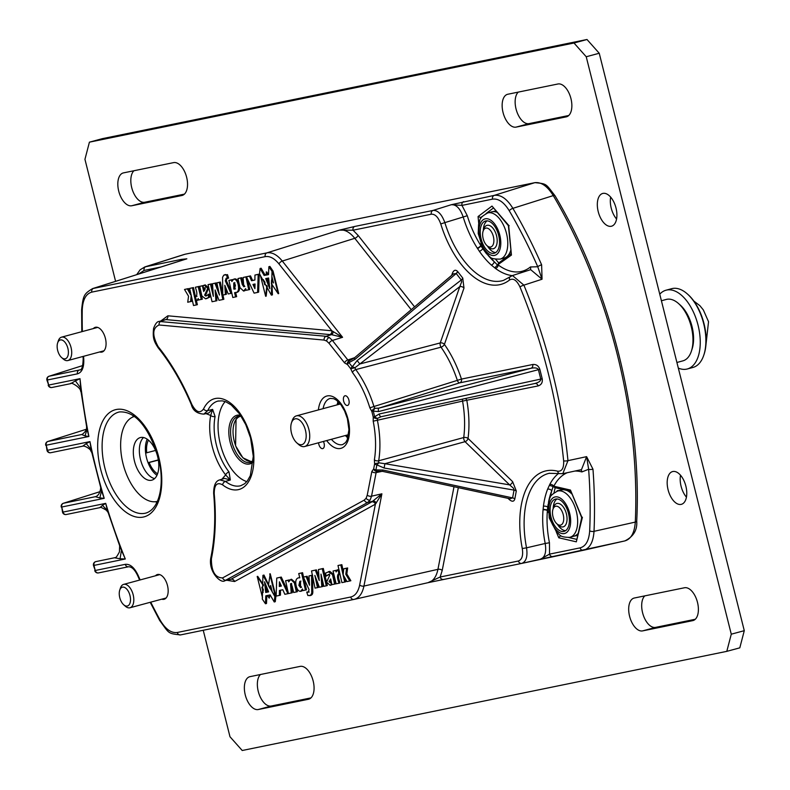 <?xml version="1.0" encoding="UTF-8"?>
<svg xmlns="http://www.w3.org/2000/svg" width="790" height="790" viewBox="0 0 790 790"><rect width="100%" height="100%" fill="white"/><g stroke="black" fill="none" stroke-linecap="round" stroke-linejoin="round"><path stroke-width="1.19" d="M616.575 219.028A16.955 9.065 74.9 0 1 611.233 208.135A16.955 9.065 74.9 0 1 610.66 197.125M616.002 208.017A16.955 9.065 -105.1 0 0 602.691 193.461A16.955 9.065 -105.1 0 0 598.227 211.651A16.955 9.065 -105.1 0 0 611.539 226.207A16.955 9.065 -105.1 0 0 616.002 208.017M686.431 497.147A16.955 9.065 74.9 0 1 681.089 486.265A16.955 9.065 74.9 0 1 680.516 475.244M685.868 486.136A16.955 9.065 -105.1 0 0 672.557 471.581A16.955 9.065 -105.1 0 0 668.083 489.77A16.955 9.065 -105.1 0 0 681.395 504.326A16.955 9.065 -105.1 0 0 685.868 486.136M587 39.5L102.424 138.645L89.418 142.161L573.994 43.016L587 39.5L599.235 53.246L586.229 56.752L731.273 634.192L744.279 630.677L739.805 647.84L726.8 651.355L731.273 634.192M115.587 281.319L84.945 159.323L89.418 142.161M599.235 53.246L744.279 630.677M203.237 630.262L229.989 736.754L242.224 750.5L726.8 651.355M258.281 709.529L308.406 699.269A16.955 9.065 -105.1 0 0 308.702 699.199A16.955 9.065 -105.1 0 0 313.097 680.733A16.955 9.065 -105.1 0 0 300.151 666.385L250.025 676.645A16.955 9.065 -105.1 0 0 249.729 676.714A16.955 9.065 -105.1 0 0 245.335 695.18A16.955 9.065 -105.1 0 0 258.281 709.529L271.286 706.013A16.955 9.065 74.9 0 1 259.021 693.946A16.955 9.065 74.9 0 1 260.473 674.502M310.964 697.896L271.286 706.013M684.476 587.76L634.35 598.01A16.955 9.065 -105.1 0 0 634.054 598.079A16.955 9.065 -105.1 0 0 629.66 616.546A16.955 9.065 -105.1 0 0 642.606 630.894L692.731 620.634A16.955 9.065 -105.1 0 0 693.028 620.565A16.955 9.065 -105.1 0 0 697.422 602.108A16.955 9.065 -105.1 0 0 684.476 587.76M695.289 619.261L655.611 627.379A16.955 9.065 74.9 0 1 643.346 615.321A16.955 9.065 74.9 0 1 644.798 595.877M586.229 56.752L573.994 43.016M131.742 205.756L181.868 195.505A16.955 9.065 -105.1 0 0 182.164 195.436A16.955 9.065 -105.1 0 0 186.559 176.97A16.955 9.065 -105.1 0 0 173.612 162.622L123.487 172.882A16.955 9.065 -105.1 0 0 123.191 172.951A16.955 9.065 -105.1 0 0 118.796 191.407A16.955 9.065 -105.1 0 0 131.742 205.756L144.748 202.24L184.425 194.123M133.935 170.739A16.955 9.065 -105.1 0 0 132.483 190.183A16.955 9.065 -105.1 0 0 144.748 202.24M557.938 83.987L507.812 94.247A16.955 9.065 -105.1 0 0 507.516 94.316A16.955 9.065 -105.1 0 0 503.121 112.773A16.955 9.065 -105.1 0 0 516.067 127.121L566.193 116.871A16.955 9.065 -105.1 0 0 566.489 116.802A16.955 9.065 -105.1 0 0 570.884 98.335A16.955 9.065 -105.1 0 0 557.938 83.987M518.26 92.104A16.955 9.065 -105.1 0 0 516.808 111.548A16.955 9.065 -105.1 0 0 529.073 123.615L568.751 115.498M512.275 275.611A75.484 40.339 74.9 0 1 495.508 268.472A3.19 2.232 126.4 0 0 498.243 264.996A72.305 38.631 -105.1 0 0 520.995 271.533A72.305 38.631 -105.1 0 0 530.406 266.971L537.763 266.753A3.19 0.741 -23.8 0 1 541.624 264.808L542.049 279.226L523.889 285.141A343.69 183.655 74.9 0 1 567.971 460.649L586.615 456.65L592.974 469.201A3.19 0.909 175.7 0 1 588.629 469.26L581.884 471.926A72.305 38.631 -105.1 0 0 574.834 471.057M514.823 498.964A3.19 1.797 -169.5 0 0 512.592 497.898L510.054 498.776L382.567 471.373L382.864 470.01L512.592 497.898L514.033 490.086A3.19 1.797 -169.5 0 1 516.275 491.143L514.823 498.964C513.974 501.749 512.127 501.946 509.283 499.547A3.19 2.005 134.1 0 0 509.264 498.609M382.271 471.304L376.129 472.588A3.19 1.817 -169 0 1 371.843 471.521L373.68 468.885L374.618 463.819L374.381 459.81A3.19 1.748 9.4 0 0 378.677 460.797L378.766 462.812L384.888 463.7L384.138 468.026L514.033 490.086L513.559 488.319L509.609 484.882A3.19 2.005 134.1 0 0 512.601 481.624L516.305 490.985A3.19 1.718 8.7 0 0 514.053 490.007M462.752 278.06L463.987 288.083A3.19 2.123 19.2 0 0 459.81 286.612L461.686 281.803L461.321 280.055L456.225 273.508L355.066 359.332L354.118 358.137L453.371 273.933L456.225 273.508A3.19 1.659 -37.8 0 0 457.706 271.572L462.752 278.06A3.19 1.659 -37.8 0 1 461.261 279.996L357.149 360.566L359.845 363.973L354.888 367.755L355.776 369.601A3.19 1.61 143.1 0 0 352.439 372.475L350.74 368.762L347.481 364.565L344.559 362.896L329.144 343.403L326.665 341.043L324.117 340.075L159.086 324.986C152.361 328.018 152.036 335.217 158.109 346.593A165.643 88.51 74.9 0 1 191.703 404.164C195.979 412.252 199.929 413.841 203.544 408.934A47.015 25.122 74.9 0 1 215.275 398.525A47.015 25.122 74.9 0 1 251.368 439.062A47.015 25.122 74.9 0 1 238.165 489.691A47.015 25.122 74.9 0 1 222.622 484.863C217.023 481.831 214.218 484.803 214.218 493.78A165.643 88.51 74.9 0 1 211.404 558.797C211.364 571.407 215.097 577.776 222.612 577.905L364.309 500.07L366.135 498.204L367.251 495.113L371.843 471.521M191.703 404.164A3.19 0.662 -22.9 0 0 191.368 404.697C182.085 382.795 171.035 363.854 158.227 347.886C153.645 340.944 152.628 337.646 153.586 328.393C155.284 323.821 157.111 321.5 159.076 321.451L326.132 336.293L329.312 337.508L332.412 340.451L347.827 359.954A3.19 1.689 141.7 0 0 344.559 362.896M382.567 471.373L377.284 471.225L376.129 472.588L371.537 496.189L370.135 500.05L367.854 502.381A3.19 2.676 -118.8 0 1 364.309 500.07M161.772 599.176A12.818 6.843 -105.1 0 0 163.895 599.324A12.818 6.843 -105.1 0 0 164.113 599.274A12.818 6.843 -105.1 0 0 167.431 585.321A12.818 6.843 -105.1 0 0 157.654 574.478A12.818 6.843 -105.1 0 0 157.427 574.528A12.818 6.843 -105.1 0 0 155.452 575.792M99.678 351.955A12.818 6.843 -105.1 0 0 101.791 352.103A12.818 6.843 -105.1 0 0 102.019 352.054A12.818 6.843 -105.1 0 0 105.337 338.1A12.818 6.843 -105.1 0 0 95.551 327.257A12.818 6.843 -105.1 0 0 95.333 327.307A12.818 6.843 -105.1 0 0 93.358 328.571M347.491 405.458A5.007 2.676 -105.1 0 0 347.58 405.438A5.007 2.676 -105.1 0 0 348.874 399.997A5.007 2.676 -105.1 0 0 345.052 395.76A5.007 2.676 -105.1 0 0 344.973 395.78A5.007 2.676 -105.1 0 0 343.67 401.231A5.007 2.676 -105.1 0 0 347.491 405.458M318.577 442.756A5.007 2.676 -105.1 0 0 322.675 448.621A5.007 2.676 -105.1 0 0 322.755 448.601A5.007 2.676 -105.1 0 0 323.426 441.452M567.309 472.687A72.305 38.631 -105.1 0 0 553.81 486.225L553.128 486.462L551.756 490.738A3.19 2.192 21.6 0 0 547.608 489.178L549.761 484.468A75.484 40.339 74.9 0 1 558.658 473.388M548.181 504.109A72.305 38.631 -105.1 0 0 547.746 507.111L547.381 510.636A3.19 1.521 4.9 0 0 543.046 509.945L543.431 506.271A75.484 40.339 74.9 0 1 547.608 489.178M549.613 473.21A76.265 40.754 -105.1 0 0 549.168 473.309A76.265 40.754 -105.1 0 0 526.535 547.826L545.199 543.481A75.484 40.339 74.9 0 1 543.046 509.945M276.737 578.063L280.233 577.342L287.906 593.685L284.844 594.307L282.81 589.745L279.423 590.446L279.393 595.423L276.144 596.085L276.737 578.063L281.279 577.065L288.014 591.483M280.47 590.16L280.44 595.137L279.393 595.423M306.737 592.065L308.169 592.273L309.048 589.656L303.38 577.085L306.115 576.522L309.522 585.222L308.959 575.94L311.566 575.406L311.754 593.221L310.549 595.324L307.883 595.561L306.737 592.065L309.206 591.987M303.38 577.085L307.152 576.246L309.206 581.282M308.959 575.94L312.603 575.13M312.613 576.068L312.791 592.944L311.596 595.048L309.69 595.69M311.517 570.943L315.358 570.153L319.239 580.541L318.429 569.531L322.261 568.741L326.29 585.825L323.851 586.328L320.987 574.123L321.807 586.743L319.377 587.246L314.854 575.396L317.462 587.632L315.032 588.135L311.517 570.943L316.395 569.876L318.874 576.374M318.429 569.531L323.308 568.464L327.327 585.548L326.29 585.825M322.448 580.137L322.853 586.466L321.807 586.743M317.215 581.558L318.498 587.355L317.462 587.632M329.647 574.133L326.142 576.157L325.638 573.027L329.795 571.368L333.518 574.271L335.641 583.85L331.918 584.679L330.654 578.961L329.015 581.697L330.052 581.41L331.217 582.26M329.075 571.555L329.795 571.368M330.803 579.593L330.052 581.41M332.185 584.551L331.129 585.015L332.185 584.551M339.058 574.014L338.357 573.905C337.152 575.485 337.202 578.063 338.515 581.628L338.95 583.237L336.135 583.81L333.054 571.012L336.777 570.183L335.74 570.459L336.115 571.95L337.35 569.886L338.959 569.738L339.552 571.891L338.515 572.177L339.058 574.014L339.967 573.767M338.959 569.738L337.3 569.896L338.387 569.6M339.394 573.629C338.189 575.209 338.248 577.776 339.562 581.351L339.996 582.961L338.95 583.237M344.766 568.553L347.649 567.961L346.83 573.975L350.859 580.729L346.978 581.598L343.146 574.794L343.729 568.83L344.766 568.553M337.992 565.521L340.816 564.949L344.716 582.062L341.892 582.635L337.992 565.521L341.853 564.672L343.443 572.009M344.716 577.53L345.753 581.776L344.716 582.062M191.931 298.185L191.644 301.365L187.724 302.234L188.543 296.22L184.514 289.466L188.395 288.597L190.657 292.665M189.62 288.419L192.444 287.837L196.335 304.95L193.52 305.523L189.62 288.419L193.481 287.56L195.406 296.428M195.89 298.551L197.382 304.673L196.335 304.95M195.278 296.457L195.979 296.566C197.184 294.996 197.135 292.418 195.811 288.844L195.377 287.234L199.238 286.385L202.319 299.183L196.414 300.457L195.278 296.457L197.026 296.29M208.195 294.315L208.698 297.445L205.578 298.827L201.865 295.924L199.732 286.345L202.418 285.802L203.682 291.51L205.321 288.785L204.156 287.935L203.326 288.35L203.188 285.644L204.245 285.18L207.76 288.33L204.63 295.124L205.726 296.062L209.232 294.038L209.735 297.168L206.625 298.551M199.732 286.345L203.465 285.516M204.027 288.162L204.571 290.601M205.193 287.649L204.156 287.935M203.188 285.644L205.281 284.894L204.225 285.358L205.281 284.894L208.807 288.054L205.667 294.838L206.773 295.786M216.875 282.84L219.304 282.346L222.82 299.538L218.978 300.319L215.087 289.94L215.907 300.95L212.066 301.731L208.047 284.647L210.476 284.153L213.34 296.359L212.52 283.728L214.959 283.235L219.472 295.075L216.875 282.84L220.341 282.06L222.76 294.127M222.948 295.026L223.856 299.252L222.82 299.538M216.5 293.811L216.944 300.664L215.907 300.95M208.047 284.647L211.523 283.867L212.925 290.049M212.52 283.728L215.996 282.948L218.159 288.636M226.167 278.208L225.288 280.815L230.957 293.396L228.221 293.949L224.814 285.259L225.377 294.532L222.77 295.065L222.583 277.25L223.777 275.147L227.49 274.634L228.636 278.129L226.147 278.208M227.204 277.922L226.325 280.539L231.707 292.478M226.167 288.923L226.414 294.255L225.377 294.532M228.893 280.381L231.46 279.858L231.845 281.517L233.702 279.147C235.677 279.097 237.138 280.835 238.106 284.361C239.143 289.16 238.412 291.915 235.904 292.626L234.571 292.656L235.608 296.912L232.793 297.494L228.893 280.381L232.566 279.867M234.62 278.9L234.749 278.87C236.714 278.811 238.175 280.549 239.143 284.084C240.19 288.873 239.459 291.629 236.951 292.349L235.904 292.626M235.608 292.369L236.644 296.635L235.608 296.912M107.973 512.305L106.393 510.241C101.742 507.496 99.619 506.617 100.024 507.614L102.463 505.383L107.42 510.458L120.278 547.569L125.294 558.994L93.971 565.413L95.244 570.489L125.294 564.337C130.103 563.863 134.359 567.487 138.062 575.229A363.163 194.054 -105.1 0 0 140.156 579.919M150.732 602.158A363.163 194.054 -105.1 0 0 159.876 619.656C165.268 629.008 171.075 633.284 177.296 632.484L350.691 597.013C355.214 595.907 358.196 591.898 359.667 584.985L375.388 504.188A3.19 2.676 61.2 0 0 371.843 501.867L381.896 493.809L375.388 504.188L234.61 581.519L226.888 580.285M221.872 479.254L225.654 474.928L230.344 479.994L225.496 481.396A43.825 23.424 -105.1 0 0 239.992 485.899A43.825 23.424 -105.1 0 0 240.753 485.722L244.653 483.727L247.319 481.001L250.331 475.62L253.284 456.334L250.549 437.887L245.789 424.674L239.617 413.94L231.164 404.924L225.93 401.853L222.267 400.846L217.892 401.093A43.825 23.424 -105.1 0 0 207.721 410.612L212.609 409.378L215.087 416.508A43.825 23.424 -105.1 0 0 229.021 471.956L230.344 479.994L224.706 478.414L219.778 479.876L225.496 481.396A3.19 2.192 128 0 0 222.622 484.863M229.021 471.956A3.19 1.689 -38.4 0 0 225.654 474.928A47.015 25.122 74.9 0 1 210.713 415.451L205.963 413.604M161.101 320.76L167.865 315.803L331.83 330.783L342.584 337.3L331.445 334.644A3.19 2.311 90.5 0 0 333.173 331.484M324.117 340.075A3.19 2.647 95.2 0 1 326.132 336.293L331.445 334.644L329.815 334.565A3.19 2.647 95.2 0 0 331.83 330.783L279.038 263.998C274.416 258.33 269.805 255.881 265.203 256.641L91.808 292.112C85.814 293.791 82.624 299.914 82.219 310.47A363.163 194.054 -105.1 0 0 82.367 331.533M83.562 356.31A363.163 194.054 -105.1 0 0 83.76 359.055C84.105 367.498 82.002 372.426 77.45 373.848L47.39 379.99L48.674 385.076L79.997 378.667L80.935 391.001L87.058 429.385L85.004 435.892L81.716 434.54L82.604 434.263M254.933 275.058L259.229 274.11L258.646 292.132L257.599 292.418L254.094 293.13L246.421 276.796L249.492 276.164L251.526 280.726L254.913 280.035L254.933 275.058L258.192 274.387L257.599 292.418M246.421 276.796L250.529 275.888L252.563 280.44L254.913 279.966M243.093 277.478L245.907 276.905L248.741 289.752L246.046 290.305L245.66 288.597L243.577 291.056L240.002 287.639L237.978 278.524L240.664 277.971L242.254 284.528L243.814 286.78L243.093 277.478L246.954 276.648M247.359 278.712L249.778 289.476L248.741 289.752M245.976 289.999L243.903 290.967M237.978 278.524L241.71 277.695L243.3 284.242L244.851 286.503M298.729 573.56L301.543 572.987L305.434 590.091L302.876 590.614L302.491 588.965L300.625 591.325C298.66 591.384 297.198 589.646 296.23 586.111C295.184 581.322 295.914 578.566 298.423 577.846L299.766 577.826L298.729 573.56L302.58 572.701L303.518 577.046M303.666 577.717L306.481 589.814L305.434 590.091M302.807 590.327L300.753 591.295M299.025 577.688L299.696 577.53M285.595 580.719L288.281 580.176L288.676 581.884L290.75 579.416L294.334 582.842L296.359 591.957L293.663 592.5L292.073 585.953L290.522 583.692L291.243 593.004L288.419 593.576L285.595 580.719L289.397 580.196M291.471 579.228L295.371 582.556L297.396 591.67L296.359 591.957M291.559 583.415L292.28 592.717L291.243 593.004M548.161 512.493L547.381 510.636A72.305 38.631 -105.1 0 0 549.445 542.76L549.554 554.126L580.117 547.865C585.825 546.305 589.014 540.617 589.676 530.811A341.497 182.48 -105.1 0 0 588.629 469.26L586.615 456.65L581.489 469.625L562.806 473.664L567.971 460.649A3.19 0.8 174.3 0 1 563.645 460.837A340.5 181.947 -105.1 0 0 519.968 286.958C516.759 280.233 513.312 277.902 509.629 279.946A79.444 42.453 74.9 0 1 499.586 284.716A79.444 42.453 74.9 0 1 440.751 223.945C438.341 217.24 435.201 213.991 431.32 214.199L353.051 230.206L358.068 235.361L414.572 306.846M495.508 268.472L491.321 265.055A75.484 40.339 74.9 0 1 479.382 251.269L477.269 248.1A75.484 40.339 74.9 0 1 463.187 217.003L444.849 222.612A76.265 40.754 -105.1 0 0 501.314 280.944A76.265 40.754 -105.1 0 0 503.497 280.381L512.473 275.542L530.683 269.657L542.049 279.226L537.763 266.753A341.497 182.48 -105.1 0 0 509.293 210.811C504 202.21 498.411 198.32 492.526 199.139L461.962 205.4L467.285 215.7A72.305 38.631 -105.1 0 0 480.774 245.483L481.505 245.868M81.331 392.818L80.59 390.971C80.669 387.485 70.162 381.452 70.735 383.644L75.386 380.899L80.58 387.851M86.663 427.43L86.643 427.054C86.1 427.173 88.312 429.484 82.2 434.411L47.943 441.452A3.19 1.787 -107.6 0 0 47.844 441.472A3.19 1.787 -107.6 0 0 47.617 441.58M82.644 446.182L86.209 443.654L91.156 449.471L91.996 452.976L90.662 450.665C91.324 450.073 85.172 445.313 82.644 446.182L50.728 452.719A3.19 2.696 78.4 0 0 50.767 452.709L82.604 446.192M91.699 452.097L101.525 490.738L99.836 497.917L95.383 496.722L96.281 496.436M100.547 486.986C100.834 485.267 101.12 494.313 95.867 496.594L63.467 503.26A3.19 1.787 -107.6 0 0 63.368 503.279A3.19 1.787 -107.6 0 0 63.141 503.388M121.423 550.452L120.06 558.747L114.51 557.789L115.439 557.503M119.962 545.307L120.06 546.917M119.665 545.465L119.428 551.953C116.782 556.792 115.31 558.698 115.014 557.661L95.699 561.641A3.19 1.787 -107.6 0 0 95.6 561.67A3.19 1.787 -107.6 0 0 95.373 561.769M374.381 459.81A72.157 38.552 -105.1 0 0 373.196 421.179L373.245 417.061A3.19 2.024 16.1 0 0 377.432 418.404L377.442 420.448A75.336 40.26 74.9 0 1 378.677 460.797L463.72 437.541A3.19 1.659 -172.4 0 1 468.036 438.42L512.601 481.624M463.987 288.083L444.415 344.401A3.19 1.521 -35.2 0 1 441.018 347.185L355.776 369.601A75.336 40.26 74.9 0 1 373.937 406.485L374.904 408.341L378.894 408.124L530.969 368.268C535.087 367.478 537.565 367.952 538.405 369.681L539.846 369.355L542.207 378.766L540.765 379.091C540.844 380.987 538.849 382.459 534.8 383.515L381.057 416.725L377.432 418.404A3.19 1.037 37.9 0 1 374.687 416.735L379.21 413.98L540.765 379.091L538.405 369.681L378.598 411.56L373.295 411.165L374.687 416.735L373.245 417.061L371.853 411.491L369.839 407.798A72.157 38.552 -105.1 0 0 352.439 372.475M369.839 407.798L461.459 379.082L532.707 364.506C536.203 364.17 538.582 365.79 539.846 369.355M458.328 487.657L442.222 570.41L440.158 577.006L518.428 560.999C522.032 559.656 523.316 555.498 522.279 548.527A79.444 42.453 74.9 0 1 557.671 471.196C561.976 471.591 563.971 468.144 563.645 460.837M467.285 215.7L463.187 217.003C460.244 208.56 456.304 204.452 451.357 204.699L494.264 195.377C500.781 194.468 506.992 198.794 512.888 208.343A344.677 184.179 74.9 0 1 541.624 264.808M136.7 274.644L140.126 269.795L144.886 266.911L181.414 259.387L186.845 258.824L92.618 288.587L266.931 252.869C272.037 252.04 277.162 254.755 282.307 261.046L342.584 337.3L332.412 340.451A3.19 1.689 141.7 0 0 329.144 343.403M265.203 256.641A3.19 2.696 -101.6 0 1 266.931 252.869L339.414 230.137L354.789 226.444A3.19 2.696 78.4 0 0 353.051 230.206L339.414 230.137C344.549 229.288 349.674 232.013 354.789 238.304L282.307 261.046A3.19 1.689 -38.3 0 0 279.038 263.998M583.316 550.294L521.716 563.408A3.19 2.696 -101.6 0 1 521.667 563.418A3.19 2.696 -101.6 0 1 518.428 560.999M521.617 563.428L428.15 582.655L353.979 599.422A3.19 2.696 -101.6 0 1 353.93 599.432A3.19 2.696 -101.6 0 1 350.691 597.013M592.974 469.201A344.677 184.179 74.9 0 1 594.021 531.324L635.288 522.091A346.405 185.107 -105.1 0 0 553.276 195.594L512.888 208.343A3.19 1.225 -30.3 0 0 509.293 210.811M481.564 217.329L480.774 217.507L480.863 218.386M156.855 502.568A52.278 27.936 74.9 0 1 155.591 501.709M132.73 417.071A52.278 27.936 74.9 0 1 133.392 415.698M225.209 401.587A43.825 23.424 -105.1 0 0 220.756 445.718A43.825 23.424 -105.1 0 0 246.826 481.614M338.021 401.498A23.907 12.778 -105.1 0 0 337.152 404.855M345.428 435.507A23.907 12.778 -105.1 0 0 347.876 437.966M542.207 378.766C542.769 382.469 541.397 384.858 538.089 385.925L462.565 401.103L373.196 421.179M384.138 468.026L376.86 464.885L375.922 469.941A3.19 0.899 76.2 0 0 377.008 471.284A3.19 2.696 -106.5 0 1 373.68 468.885A3.19 1.797 10.5 0 0 375.922 469.941L382.864 470.01M347.353 364.575A3.19 2.676 -92.9 0 1 349.19 360.803L349.259 360.793A3.19 0.899 76.5 0 0 348.963 362.62L352.222 366.827L357.149 360.566M376.257 503.023A3.19 2.34 64.7 0 0 373.275 501.146L367.854 502.381L224.824 580.709L231.065 579.208L371.843 501.867M329.815 334.565L165.851 319.585L159.067 321.461M203.544 408.934A3.19 2.291 -154.2 0 0 207.721 410.612L203.859 414.118L208.837 412.903L212.609 409.378L210.713 415.451A3.19 1.827 11.1 0 0 215.087 416.508M203.859 414.118L203.859 414.118C197.075 413.693 192.918 410.553 191.368 404.697M589.676 530.811A3.19 1.383 -177.4 0 0 594.021 531.324C593.27 542.226 589.725 548.546 583.405 550.274A3.19 2.696 -101.6 0 1 583.366 550.284A3.19 2.696 -101.6 0 1 580.117 547.865M583.593 550.235L624.86 540.913L552.793 556.545A3.19 2.696 -101.6 0 1 549.554 554.126L540.399 559.192C544.981 557.483 546.571 552.25 545.199 543.481L549.445 542.76M624.673 540.952C630.973 539.244 634.508 532.954 635.288 522.091A3.19 1.383 -177.3 0 0 636.72 521.015C637.461 529.971 633.511 536.598 624.86 540.913M535.314 182.599A3.19 2.696 78.4 0 0 534.919 182.648C547.361 183.892 545.544 183.655 555.024 195.752A3.19 1.234 149.5 0 0 553.276 195.594C547.391 186.104 541.199 181.809 534.692 182.707L185.265 254.182A3.19 2.696 78.4 0 0 185.127 254.222A3.19 2.696 78.4 0 0 185.038 254.242L145.824 266.665A3.19 2.696 78.4 0 0 144.096 270.437L138.625 274.031M367.251 495.113A3.19 1.817 -169 0 0 371.537 496.189L381.896 493.809L363.943 586.062C362.304 593.744 358.986 598.198 353.979 599.422M443.447 579.426A3.19 2.696 -101.6 0 1 443.397 579.435A3.19 2.696 -101.6 0 1 440.158 577.006L427.973 582.694C433.009 581.46 436.327 577.006 437.937 569.333L454.013 486.729M522.279 548.527L526.535 547.826C527.789 556.545 526.18 561.739 521.716 563.408L540.399 559.192M512.473 275.542L523.889 285.141A3.19 0.622 157.6 0 0 519.968 286.958M354.789 226.444L433.048 210.426C437.867 210.189 441.798 214.248 444.849 222.612L440.751 223.945M48.802 376.356A3.19 1.787 -107.6 0 1 49.029 376.247A3.19 3.19 0 0 0 46.906 380.069L47.39 379.99A3.19 2.696 78.4 0 1 49.128 376.228A3.19 1.787 -107.6 0 0 49.029 376.247L82.654 365.582L49.128 376.228L79.691 369.947M462.663 399.088A3.19 1.619 77.3 0 0 462.565 401.103A78.872 42.147 -105.1 0 1 463.72 437.541A3.19 1.57 74.6 0 0 465.043 441.679L384.888 463.7L509.609 484.882L465.043 441.679A3.19 2.005 134.1 0 0 468.036 438.42A82.061 43.845 74.9 0 0 466.841 400.5A3.19 2.696 78.4 0 0 465.478 398.486M538.089 385.925A3.19 2.696 78.4 0 0 534.85 383.496M378.598 411.56A3.19 1.215 -104.7 0 1 378.894 408.124L459.721 382.844A3.19 2.696 78.4 0 0 461.459 379.082A82.061 43.845 74.9 0 0 444.415 344.401A3.19 2.123 19.2 0 0 440.237 342.939A3.19 1.57 75.4 0 0 441.018 347.185A78.872 42.147 -105.1 0 1 457.4 380.513A3.19 1.619 72.6 0 0 459.721 382.844L530.969 368.268A3.19 2.696 78.4 0 0 532.707 364.506M452.907 274.328A3.19 2.123 19.2 0 0 452.423 273.192C453.806 269.992 455.534 269.41 457.608 271.444A3.19 1.748 -39.6 0 1 456.176 273.439M355.066 359.332L348.963 362.62A3.19 1.659 142.2 0 0 347.481 364.565A3.19 2.686 -96.7 0 1 349.259 360.793L354.118 358.137M521.805 563.389L428.071 582.674M352.222 366.827A3.19 0.889 19.6 0 1 354.888 367.755L350.74 368.762A3.19 1.659 142.2 0 1 352.222 366.827M381.057 416.725A3.19 1.215 -102.2 0 1 381.047 416.725L534.8 383.515M380.997 416.735L381.047 416.725A3.19 1.215 -102.2 0 1 379.21 413.98M374.904 408.341A3.19 0.928 114.7 0 0 373.295 411.165L371.853 411.491A3.19 1.896 -43.1 0 1 374.904 408.341M378.766 462.812A3.19 1.027 131.7 0 1 376.86 464.885A3.19 1.797 10.5 0 1 374.618 463.819L378.766 462.812M87.058 429.385L88.905 436.485L85.004 435.892M75.386 380.899L79.997 378.667A373.166 199.406 -105.1 0 0 88.905 436.485L46.205 445.214L47.489 450.3L89.951 441.61L91.156 449.471M101.525 490.738L104.201 498.332L99.836 497.917M86.209 443.654L89.951 441.61A373.166 199.406 -105.1 0 0 104.201 498.332L61.729 507.022L63.012 512.098L105.712 503.368L107.42 510.458M102.463 505.383L105.712 503.368A373.166 199.406 -105.1 0 0 125.294 558.994L120.06 558.747M491.321 265.055A3.19 2.084 131.9 0 0 494.234 261.727L497.512 265.045L498.836 263.001M497.532 264.946L511.436 255.061L508.375 225.673L491.992 206.072L508.661 225.328L511.436 255.061M509.175 225.673L508.661 225.328L509.175 225.673M481.011 246.154L482.799 248.514A72.305 38.631 -105.1 0 0 482.966 248.761M478.75 223.708L478.078 216.539L480.774 217.507L482.413 216.282M581.717 517.697L576.325 541.831L558.777 537.793L560.633 535.541M581.736 517.736L570.459 490.057L582.171 517.963L582.418 517.262L576.325 541.831M547.273 509.925L547.944 509.975M553.198 486.541L555.251 487.608M234.61 581.519A3.19 2.676 61.2 0 0 231.065 579.208L226.157 580.216A3.19 2.676 -118.8 0 1 222.612 577.905M159.086 324.986A3.19 2.647 95.2 0 1 161.101 321.214L165.851 319.585A3.19 2.647 95.2 0 0 167.865 315.803M224.824 580.709C221.249 584.116 207.849 571.832 210.891 557.454L210.891 557.454A3.19 1.847 11.6 0 0 211.404 558.797M158.227 347.886A3.19 1.708 -38.9 0 1 158.109 346.593M494.738 267.81L497.512 265.045M479.382 251.269A3.19 1.491 145.3 0 0 482.799 248.514L482.888 248.623M477.683 248.692L480.982 246.184M477.269 248.1A3.19 1.363 147.5 0 0 480.774 245.483L480.616 243.735M463.691 201.628A3.19 2.696 -101.6 0 0 461.962 205.4L451.357 204.699L433.048 210.426A3.19 2.696 78.4 0 0 431.32 214.199M570.459 490.057L553.81 486.225A3.19 2.33 27.6 0 0 549.761 484.468M553.128 486.462L549.386 485.366M547.964 506.222L547.746 507.111A3.19 1.639 7.2 0 0 543.431 506.271M547.223 509.915L543.125 509.254M91.808 292.112A3.19 2.696 -101.6 0 1 93.536 288.35L184.969 259.367M552.842 556.535A3.19 2.696 -101.6 0 1 552.793 556.545L540.469 559.172M181.414 259.387A3.19 2.696 78.4 0 0 179.794 261.006M255.042 283.985L252.958 284.41L254.903 288.656L255.042 283.985M258.192 274.387L259.229 274.11M251.526 280.726L252.563 280.44M249.492 276.164L250.529 275.888M257.649 289.17L258.685 288.883M258.083 276.303L259.12 276.016M254.025 284.193L254.963 286.227M245.907 276.905L246.954 276.619M240.664 277.971L241.71 277.695M244.811 290.73L243.577 291.056M233.751 282.869L233.83 289.071L234.512 289.179L235.46 285.091L233.751 282.869M238.106 284.361L239.143 284.084M231.46 279.858L232.497 279.581M234.788 282.593L234.877 288.794L235.548 288.903M233.83 289.071L234.877 288.794M223.777 275.147L227.49 274.634M225.219 290.888L226.266 290.601M230.957 293.396L231.855 293.149M225.288 280.815L226.325 280.539M226.453 274.91L227.599 278.406M219.304 282.346L220.341 282.06M217.497 289.93L218.386 289.693M214.959 283.235L215.996 282.948M210.476 284.153L211.523 283.867M221.565 293.722L222.612 293.446M219.778 284.894L220.815 284.617M204.63 295.124L205.667 294.838M207.76 288.33L208.807 288.054M202.418 285.802L203.326 285.555M208.698 297.445L209.735 297.168M207 298.462L205.578 298.827M195.377 287.234L199.238 286.385M198.596 300.012L198.221 298.521L196.987 300.585M198.201 286.661L201.282 299.459M200.265 295.43L201.302 295.154M199.495 292.241L200.532 291.954M192.444 287.837L193.481 287.56M184.514 289.466L187.349 288.883L190.558 294.561L191.071 294.413M190.558 294.561L191.348 295.638M188.879 291.658L189.916 291.382M188.158 290.365L189.195 290.088M187.349 288.883L188.395 288.597M191.18 295.687L190.834 298.995L191.871 298.719M190.834 298.995L190.607 301.642M340.816 564.949L341.853 564.672M343.729 568.83L346.613 568.237L345.783 574.251L346.83 573.975M345.783 574.251L349.822 581.015M346.613 568.237L347.649 567.961M338.515 581.628L339.562 581.351M337.913 570.015L338.515 572.177M333.054 571.012L335.74 570.459M329.015 581.697L330.181 582.546L331 582.131L331.148 584.837L330.092 585.301L326.566 582.141L329.707 575.357L328.452 574.449M328.61 574.409L326.142 576.157M330.388 585.222L331.129 585.015M330.092 585.301L331.909 584.63M330.319 582.507L331.346 582.033M329.42 571.456L328.373 571.733L332.472 574.557L333.518 574.271M332.472 574.557L334.604 584.126M317.076 586.032L318.123 585.755M315.546 578.892L316.119 578.734M322.261 568.741L323.308 568.464M315.358 570.153L316.395 569.876M309.927 595.63L310.727 595.413M311.191 594.722L312.228 594.445M311.527 594.1L312.563 593.823M311.754 593.221L312.791 592.944M311.853 591.779L312.889 591.493M311.566 575.406L312.425 575.179M306.115 576.522L307.152 576.246M301.74 591.029L300.625 591.325M300.585 587.602L300.496 581.4L299.825 581.292L298.877 585.39L300.585 587.602M301.543 572.987L302.58 572.701M300.862 581.015L299.914 585.104L301.622 587.326M298.877 585.39L299.914 585.104M294.779 584.906L295.825 584.63M294.334 582.842L295.371 582.556M288.281 580.176L289.328 579.89M279.295 586.486L281.378 586.062L279.423 581.815L279.295 586.486L281.349 586.002M287.906 593.685L288.419 593.547M287.056 591.937L288.054 591.67M282.534 582.349L283.571 582.062M280.233 577.342L281.279 577.065M280.411 583.968L280.332 586.21M270.141 594.939L265.805 595.828L265.47 603.767L262.32 599.106L262.932 575.337L274.851 596.539L274.239 601.98L270.141 594.939M268.61 591.838L265.707 592.47L264.551 581.766L268.62 591.878L265.707 592.47M267.771 591.246L266.052 589.617L266.23 592.332M266.576 589.478L266.289 586.486M268.926 585.469L263.978 575.061L262.932 575.337M269.726 573.915L275.374 596.401L272.313 592.105L270.644 585.459L270.269 588.856L268.403 585.617L270.239 573.777L275.888 596.262L274.851 596.539M271.928 590.564L270.269 588.856M270.782 588.718L270.99 586.851M275.888 596.262L275.276 601.694L274.239 601.98M266.842 595.551L266.507 603.491L265.47 603.767M263.455 584.847L257.708 576.335L257.194 576.483L263.455 585.765M263.366 589.458L261.875 587.256L263.169 592.421M263.297 590.703L262.754 588.57M262.537 597.773L257.194 576.483M266.052 589.617L267.682 592.036L267.879 590.268M269.568 595.058L269.222 598.139L267.435 595.492M270.081 594.949L269.222 598.139M271.928 283.531L272.441 294.858L271.395 295.134L259.485 273.933L260.098 268.501L261.135 268.215L265.233 275.256L265.805 275.137M265.233 275.256L268.531 274.644L268.867 266.704L272.017 271.365L271.395 295.134M268.481 274.594L265.805 275.167L266.674 271.908L268.531 274.584M265.716 278.603L268.63 278.001L269.785 288.715L265.716 278.603M269.084 283.709L266.23 278.465M268.867 266.704L269.904 266.428L273.054 271.089L278.702 293.574L278.179 293.712L271.404 283.669L271.533 280.025L273.498 282.938L271.829 276.293L272.54 271.227L272.017 271.365M273.133 281.487L271.533 280.025M272.056 279.887L272.204 277.774M267.277 286.276L266.171 296.141L265.647 296.28L260.315 275.048M263.445 279.63L264.729 284.736L265.015 282.198M264.897 283.205L264.383 281.131M266.862 285.496L265.647 296.28M260.098 268.501L264.196 275.532M273.054 271.089L272.54 271.227L278.179 293.712M267.682 278.199L267.375 280.983M267.889 280.835L268.126 278.801M268.728 279.7L267.711 278.189M266.151 272.056L267.958 274.732M253.185 462.081A25.171 13.45 74.9 0 1 249.502 464.016A25.171 13.45 74.9 0 1 230.167 442.311A25.171 13.45 74.9 0 1 237.237 415.204A25.171 13.45 74.9 0 1 240.535 415.264M241.078 416.083A23.917 12.778 -105.1 0 0 238.57 416.142A23.917 12.778 -105.1 0 0 238.155 416.241A23.917 12.778 -105.1 0 0 231.954 442.281A23.917 12.778 -105.1 0 0 250.213 462.525A23.917 12.778 -105.1 0 0 250.628 462.426A23.917 12.778 -105.1 0 0 253.234 461.093M338.732 402.189A23.917 12.778 -105.1 0 0 338.367 403.591A23.917 12.778 -105.1 0 0 338.169 404.579M346.445 435.231A23.917 12.778 -105.1 0 0 348.133 437.018M490.63 247.003A9.737 5.204 74.9 0 1 487.045 245.7A9.737 5.204 74.9 0 1 483.115 231.134A9.737 5.204 74.9 0 1 485.88 228.113A9.737 5.204 74.9 0 1 493.365 236.516A9.737 5.204 74.9 0 1 490.63 247.003M483.115 231.134L483.796 229.041A12.117 6.468 74.9 0 1 487.035 225.338A12.117 6.468 74.9 0 1 487.242 225.288A12.117 6.468 74.9 0 1 496.495 235.539A12.117 6.468 74.9 0 1 493.345 248.732A12.117 6.468 74.9 0 1 493.138 248.781A12.117 6.468 74.9 0 1 488.684 247.161L487.045 245.7M563.487 515.88A9.737 5.204 74.9 0 1 556.911 523.829A9.737 5.204 74.9 0 1 552.743 515.485A9.737 5.204 74.9 0 1 552.97 509.254A9.737 5.204 74.9 0 1 558.441 506.864A9.737 5.204 74.9 0 1 563.487 515.88M552.97 509.254L553.652 507.17A12.117 6.468 74.9 0 1 556.891 503.467A12.117 6.468 74.9 0 1 566.736 515.406A12.117 6.468 74.9 0 1 563.211 526.851A12.117 6.468 74.9 0 1 558.55 525.291L556.911 523.829M145.646 453.055L155.581 450.438M158.346 460.086L148.086 462.792M158.316 459.899L148.046 462.673M146.713 452.838A20.076 10.724 74.9 0 1 148.461 440.149M157.566 473.852A20.076 10.724 74.9 0 1 149.152 462.575M134.448 416.449A43.983 23.503 -105.1 0 0 123.21 464.431A43.983 23.503 -105.1 0 0 156.766 501.522A43.983 23.503 -105.1 0 0 157.388 501.383M151.423 480.261A22.061 11.791 -105.1 0 0 151.808 480.172A22.061 11.791 -105.1 0 0 157.526 456.156A22.061 11.791 -105.1 0 0 140.689 437.492A22.061 11.791 -105.1 0 0 140.304 437.581A22.061 11.791 -105.1 0 0 134.586 461.597A22.061 11.791 -105.1 0 0 151.423 480.261M143.523 437.532A22.061 11.791 -105.1 0 0 140.709 460.323A22.061 11.791 -105.1 0 0 154.623 478.592A22.061 11.791 -105.1 0 1 140.709 460.323A22.061 11.791 -105.1 0 1 143.523 437.532M147.217 439.191A22.061 11.791 -105.1 0 0 156.963 475.304M555.676 499.053A16.699 8.927 -105.1 0 0 555.39 499.122A16.699 8.927 -105.1 0 0 551.055 517.302A16.699 8.927 -105.1 0 0 563.803 531.433A16.699 8.927 -105.1 0 0 564.1 531.364A16.699 8.927 -105.1 0 0 568.425 513.184A16.699 8.927 -105.1 0 0 555.676 499.053M556.99 498.964A16.699 8.927 -105.1 0 0 553.168 508.651M557.375 524.244A16.699 8.927 -105.1 0 0 565.561 530.692M577.786 533.783A23.907 12.778 74.9 0 1 574.103 536.124L570.074 537.22A23.907 12.778 74.9 0 1 569.659 537.309M581.549 517.282A23.907 12.778 74.9 0 1 581.608 518.141M557.167 490.718A34.464 0.968 -14.1 0 0 562.045 489.869A23.907 12.778 74.9 0 1 563.971 489.751M566.558 490.343A23.907 12.778 74.9 0 1 571.743 493.918M577.381 535.442A34.464 0.968 165.9 0 1 573.895 536.183M557.602 491.054C547.164 496.88 550.798 498.174 548.467 502.44L549.218 517.954L556.585 532.124C560.466 534.633 558.619 537.2 569.442 537.368L570.074 537.22A23.907 12.778 74.9 0 0 576.275 511.189A23.907 12.778 74.9 0 0 558.017 490.955A23.907 12.778 74.9 0 0 557.602 491.054L561.631 489.968A23.907 12.778 74.9 0 1 562.045 489.869A34.464 0.968 -14.1 0 0 563.339 489.603M495.429 227.471A16.699 8.927 -105.1 0 0 485.524 221.003A16.699 8.927 -105.1 0 0 484.329 246.766A16.699 8.927 -105.1 0 0 494.234 253.244A16.699 8.927 -105.1 0 0 495.429 227.471M487.134 220.844A16.699 8.927 -105.1 0 0 483.302 230.532M510.695 250.529A23.907 12.778 74.9 0 1 504.247 258.004L500.208 259.09C488.26 259.318 490.758 256.375 486.591 253.857L483.401 249.512L478.207 233.544L478.612 224.321C480.942 220.045 477.298 218.761 487.746 212.935A23.907 12.778 74.9 0 1 501.917 222.207A23.907 12.778 74.9 0 1 500.208 259.09M487.746 212.935L491.775 211.848A23.907 12.778 74.9 0 1 492.19 211.75L495.656 211.009M505.758 257.698L504.04 258.053M492.19 211.75A23.907 12.778 74.9 0 1 496.713 212.224M487.519 246.125A16.699 8.927 -105.1 0 0 495.705 252.563M65.155 358.818A9.737 5.204 74.9 0 1 61.571 357.524A9.737 5.204 74.9 0 1 57.631 342.949A9.737 5.204 74.9 0 1 60.405 339.937A9.737 5.204 74.9 0 1 67.881 348.331A9.737 5.204 74.9 0 1 65.155 358.818M57.631 342.949L58.312 340.855A12.117 6.468 74.9 0 1 61.551 337.162A12.117 6.468 74.9 0 1 61.768 337.113A12.117 6.468 74.9 0 1 71.011 347.363A12.117 6.468 74.9 0 1 67.871 360.546A12.117 6.468 74.9 0 1 67.663 360.596A12.117 6.468 74.9 0 1 63.21 358.976L61.571 357.524M127.249 606.039A9.737 5.204 74.9 0 1 123.665 604.745A9.737 5.204 74.9 0 1 119.734 590.169A9.737 5.204 74.9 0 1 122.499 587.148A9.737 5.204 74.9 0 1 129.985 595.551A9.737 5.204 74.9 0 1 127.249 606.039M119.734 590.169L120.416 588.076A12.117 6.468 74.9 0 1 123.655 584.383A12.117 6.468 74.9 0 1 123.862 584.333A12.117 6.468 74.9 0 1 133.115 594.584A12.117 6.468 74.9 0 1 129.975 607.767A12.117 6.468 74.9 0 1 129.758 607.816A12.117 6.468 74.9 0 1 125.304 606.197L123.665 604.745M339.483 402.999A21.29 11.376 -105.1 0 0 339.256 403.641A21.29 11.376 -105.1 0 0 339.038 404.352M678.541 303.558L680.308 305.128A29.26 15.632 74.9 0 1 691.378 324.147A29.26 15.632 74.9 0 1 692.129 348.904L691.398 351.145A31.807 16.995 -105.1 0 0 690.579 324.236A31.807 16.995 -105.1 0 0 678.541 303.558A31.807 16.995 -105.1 0 0 666.296 299.44L661.408 300.763M305.177 429.266A13.321 7.12 -105.1 0 0 298.106 419.243A13.321 7.12 -105.1 0 0 291.441 422.956A13.321 7.12 -105.1 0 0 291.787 434.224A13.321 7.12 -105.1 0 0 296.833 442.884A13.321 7.12 -105.1 0 0 304.683 442.39A13.321 7.12 -105.1 0 0 305.177 429.266M291.441 422.956L292.182 420.705A15.869 8.483 74.9 0 1 296.418 415.856A15.869 8.483 74.9 0 1 308.544 428.229A15.869 8.483 74.9 0 1 304.703 446.508A15.869 8.483 74.9 0 1 298.59 444.454L296.833 442.884M676.912 362.482L682.886 360.862A31.807 16.995 -105.1 0 0 691.398 351.145M347.324 434.994A21.29 11.376 -105.1 0 0 347.857 435.497A21.29 11.376 -105.1 0 0 348.38 435.942L347.857 435.497M687.369 293.959L688.06 294.571A39.796 21.261 74.9 0 1 703.989 323.584A39.796 21.261 74.9 0 1 704.147 354.108L703.851 354.996A40.803 21.804 -105.1 0 0 703.693 323.693A40.803 21.804 -105.1 0 0 687.369 293.959A40.803 21.804 -105.1 0 0 671.668 288.686L666.039 290.207A40.803 21.804 74.9 0 1 698.064 325.213A40.803 21.804 74.9 0 1 687.31 368.979A40.803 21.804 74.9 0 1 678.324 368.101M687.31 368.979L692.949 367.459A40.803 21.804 -105.1 0 0 703.851 354.996M659.759 294.196A40.803 21.804 74.9 0 1 666.039 290.207M308.406 699.269L308.989 699.111M642.606 630.894L655.611 627.379M692.731 620.634L693.314 620.476M182.451 195.347L181.868 195.505M529.073 123.615L516.067 127.121M566.776 116.713L566.193 116.871M185.403 254.163A3.19 2.696 78.4 0 0 185.265 254.182L534.919 182.648A3.19 2.696 78.4 0 0 534.781 182.678A3.19 2.696 78.4 0 0 534.692 182.707L494.264 195.377A3.19 2.696 -101.6 0 0 492.526 199.139M462.851 278.189A3.19 1.58 -36.2 0 1 461.321 280.055M143.227 517.065A55.458 29.635 74.9 0 1 100.646 469.24A55.458 29.635 74.9 0 1 116.219 409.516A55.458 29.635 74.9 0 1 158.8 457.341A55.458 29.635 74.9 0 1 143.227 517.065M119.349 411.955A52.278 27.936 -105.1 0 0 118.688 412.123A52.278 27.936 -105.1 0 0 105.129 469.033A52.278 27.936 -105.1 0 0 145.054 513.273A52.278 27.936 -105.1 0 0 145.953 513.056C160.656 508.582 164.972 480.774 157.921 455.929C147.651 425.711 134.833 411.047 119.458 411.936L118.688 412.123M318.4 409.921A27.097 14.477 74.9 0 1 327.267 395.918A27.097 14.477 74.9 0 1 348.064 419.283A27.097 14.477 74.9 0 1 340.46 448.453A27.097 14.477 74.9 0 1 326.675 440.573M330.437 398.358A23.907 12.778 -105.1 0 0 330.23 398.407A23.907 12.778 -105.1 0 0 323.1 408.647M331.385 439.299A23.907 12.778 -105.1 0 0 342.287 444.661A23.907 12.778 -105.1 0 0 342.702 444.563L345.605 442.538L347.185 439.862L348.933 429.701L347.393 418.651L344.568 410.909L340.905 404.747L336.431 400.184L333.755 398.693L330.23 398.407M354.651 357.682L347.827 359.954L349.19 360.803M329.312 337.508A3.19 2.301 123.5 0 0 326.665 341.043M370.135 500.05A3.19 2.39 -149.3 0 1 366.135 498.204M510.251 276.747A3.19 2.627 51.6 0 0 509.629 279.946M558.777 537.793L556.229 531.729M478.078 216.539L491.992 206.072M440.237 342.939L459.81 286.612L359.845 363.973L440.237 342.939M509.283 499.547L508.029 498.342M451.663 275.384L452.423 273.192M411.215 309.69L354.789 238.304A3.19 1.689 141.7 0 0 358.068 235.361M160.785 267.02L144.096 270.437M427.973 582.694L354.345 599.343M353.89 599.442L180.584 634.903A3.19 2.696 -101.6 0 1 180.545 634.913A3.19 2.696 -101.6 0 1 177.296 632.484M128.494 566.766L98.533 572.898A3.19 2.696 78.4 0 1 98.483 572.908L128.533 566.756A3.19 2.696 -101.6 0 1 125.294 564.337M77.45 373.848A3.19 2.696 -101.6 0 1 79.188 370.076L79.968 369.829M70.695 383.644L51.952 387.485A3.19 2.696 78.4 0 1 51.913 387.495A3.19 2.696 78.4 0 1 48.674 385.076L46.906 380.069L48.239 379.654M45.721 445.293A3.19 3.19 0 0 1 47.844 441.472L86.308 429.266L47.943 441.452A3.19 2.696 78.4 0 0 46.205 445.214L46.995 450.369L47.489 450.3A3.19 2.696 78.4 0 0 50.728 452.719A3.19 3.19 0 0 1 46.995 450.369M61.245 507.091A3.19 3.19 0 0 1 63.368 503.279L99.994 491.656L63.467 503.26A3.19 2.696 78.4 0 0 61.729 507.022L62.519 512.177L63.012 512.098A3.19 2.696 78.4 0 0 66.251 514.517A3.19 2.696 78.4 0 0 66.291 514.507L99.994 507.614M94.751 570.558A3.19 3.19 0 0 0 98.483 572.908A3.19 2.696 78.4 0 1 95.244 570.489L93.477 565.482A3.19 3.19 0 0 1 95.6 561.67L95.699 561.641A3.19 2.696 78.4 0 0 93.971 565.413L94.81 565.067M550.038 497.759L551.756 490.738A72.305 38.631 -105.1 0 0 548.467 502.45M487.934 255.219A72.305 38.631 -105.1 0 0 494.234 261.727L490.146 257.007M555.222 487.736L553.968 492.841M568.602 537.496L576.433 539.303M493.197 208.165L486.008 213.577M495.626 259.298L498.786 262.942M218.415 400.965A43.825 23.424 -105.1 0 0 217.892 401.093M359.667 584.985A3.19 1.817 -169 0 0 363.943 586.062L437.937 569.333A3.19 1.817 11 0 1 442.222 570.41M562.806 473.664L559.478 473.585A3.19 2.577 -75.7 0 1 557.671 471.196M354.157 599.383L180.545 634.913C167.441 633.501 169.376 633.57 159.679 620.486A3.19 1.106 -28.6 0 1 159.876 619.656M139.642 580.067L137.746 575.811A3.19 0.741 -23.8 0 1 138.062 575.229M128.582 566.746A3.19 2.696 -101.6 0 1 128.533 566.756C131.831 566.716 134.902 569.728 137.746 575.811M82.219 310.47A3.19 1.264 -179.3 0 1 81.627 309.729L81.805 331.691M83.76 359.055A3.19 0.909 175.8 0 1 83.177 358.581C82.97 366.53 81.795 370.322 79.652 369.957M210.891 557.454C214.811 538.099 215.729 516.729 213.646 493.365A3.19 0.839 -5.2 0 0 214.218 493.78M530.12 269.844A3.19 2.617 50.8 0 0 530.406 266.971M581.884 471.926A3.19 2.577 105.1 0 0 580.67 469.793M256.513 274.762L257.55 274.476M247.843 276.53L248.88 276.253M257.619 290.601L258.656 290.325M244.436 277.231L245.473 276.944M242.254 284.528L243.3 284.242M239.232 278.297L240.279 278.011M230.127 280.154L231.164 279.877M225.081 288.508L225.91 288.291M228.369 287.698L229.406 287.412M218.08 282.623L219.126 282.336M213.715 283.511L214.752 283.235M209.251 284.43L210.298 284.143M205.667 293.446L206.703 293.159M201.065 286.099L202.102 285.822M196.75 286.987L197.796 286.701M200.7 297.198L201.736 296.922M191.002 288.162L192.039 287.876M195.298 300.714L196.345 300.437M194.399 296.862L195.328 296.606M193.728 293.89L194.765 293.603M192.967 290.463L194.004 290.177M185.907 289.199L186.953 288.923M339.473 565.245L340.51 564.969M346.119 571.693L347.166 571.417M345.102 568.573L346.139 568.296M334.407 570.765L335.444 570.479M321.352 579.386L322.221 579.149M325.855 584.165L326.892 583.879M323.9 576.009L324.937 575.722M320.424 569.146L321.461 568.869M313.521 570.558L314.568 570.281M311.645 581.144L312.682 580.867M310.233 575.712L311.27 575.426M304.812 576.819L305.858 576.532M300.131 573.303L301.168 573.017M295.776 589.468L296.813 589.182M286.987 580.462L288.024 580.186M278.475 577.727L279.522 577.451M279.354 584.709L280.391 584.432M241.128 416.152A23.265 12.433 -105.1 0 0 236.052 419.569A23.265 12.433 -105.1 0 0 236.25 447.239A23.265 12.433 -105.1 0 0 253.244 461.005M236.289 418.897A23.907 12.778 74.9 0 1 239.528 416.024L236.052 419.065L235.578 445.797L242.915 457.844L251.911 461.943M564.337 533.556A18.891 10.092 -105.1 0 0 569.639 513.214A18.891 10.092 -105.1 0 0 555.143 496.93A18.891 10.092 -105.1 0 0 549.84 517.272A18.891 10.092 -105.1 0 0 564.337 533.556M483.608 248.03A18.891 10.092 -105.1 0 0 498.816 251.961A18.891 10.092 -105.1 0 0 496.16 226.207A18.891 10.092 -105.1 0 0 480.952 222.276A18.891 10.092 -105.1 0 0 483.608 248.03M70.735 383.644L51.913 387.495A3.19 3.19 0 0 1 48.18 385.145M144.896 266.911L184.109 254.489M559.478 473.585L549.168 473.309M159.679 620.486L150.199 602.306M92.608 288.597C84.066 293.841 83.167 295.134 81.627 309.729M83.029 356.458L83.177 358.581M62.519 512.177A3.19 3.19 0 0 0 66.251 514.517L100.024 507.614M510.992 253.758L498.411 263.228M554.62 487.598L570.637 491.281M213.646 493.365C213.665 485.346 215.71 480.853 219.778 479.876M555.024 195.752C610.206 288.469 642.201 415.856 636.72 521.015M225.545 274.535L224.508 274.821M205.114 284.943L204.067 285.22M331.306 584.975L330.26 585.252M310.865 595.374L309.828 595.66M61.551 337.162L97.674 327.406M67.871 360.546L103.984 350.79M123.655 584.383L159.768 574.626M129.975 607.767L166.088 598.01M339.256 403.641L339.473 402.989M296.418 415.856L340.322 403.996M304.703 446.508L348.607 434.648M705.865 345.615L708.531 321.708L703.347 309.937L699.91 305.71L693.827 301.049"/></g></svg>

